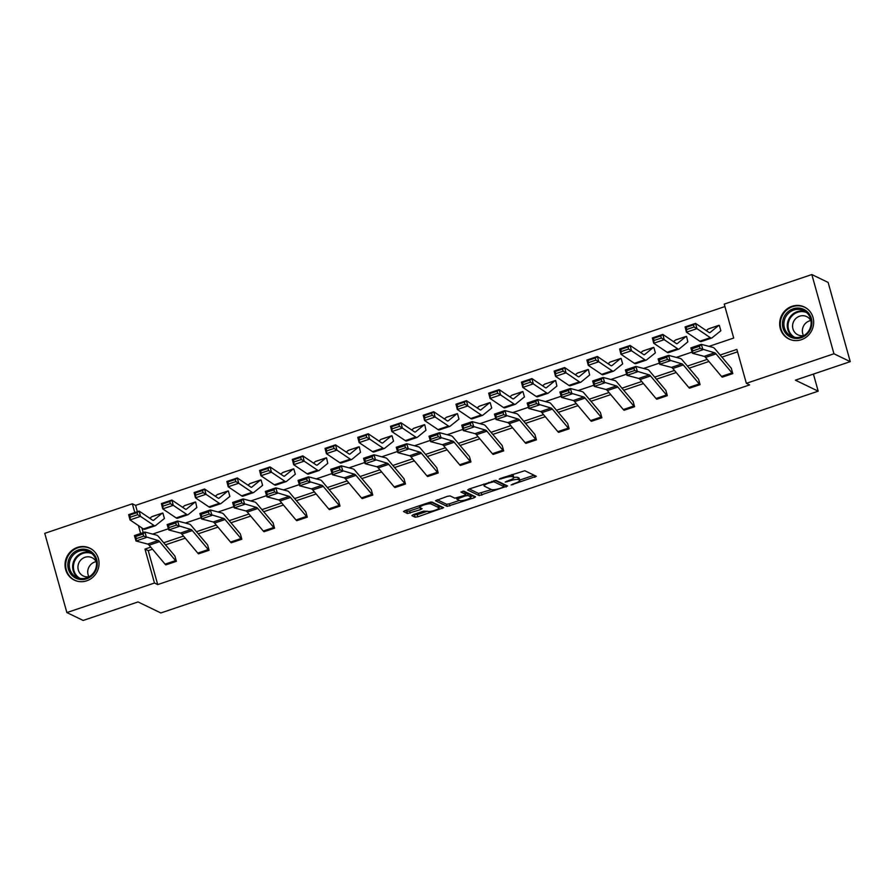 <?xml version="1.0" encoding="UTF-8"?>
<svg xmlns="http://www.w3.org/2000/svg" width="895" height="895" viewBox="0 0 895 895"><rect width="100%" height="100%" fill="white"/><g stroke="black" fill="none" stroke-linecap="round" stroke-linejoin="round"><path stroke-width="1.34" d="M511.112 484.956L536.306 476.297L524.794 470.736L500.204 478.501L499.22 479.205L503.941 477.986A7.149 1.544 164.4 0 1 512.578 476.744L513.529 477.214A7.149 1.544 164.4 0 1 513.831 477.516A7.149 1.544 164.4 0 1 508.986 480.425L505.16 482.081L509.881 480.861A7.149 1.544 164.4 0 1 518.529 479.619L519.48 480.089A7.149 1.544 164.4 0 1 519.782 480.391A7.149 1.544 164.4 0 1 514.938 483.3L511.112 484.956M77.373 547.416A17.766 16.837 115.8 0 1 89.757 548.12A17.766 16.837 115.8 0 1 98.976 565.081A17.766 16.837 115.8 0 1 86.703 580.81A17.766 16.837 115.8 0 1 74.307 580.105A17.766 16.837 115.8 0 1 65.1 563.145A17.766 16.837 115.8 0 1 77.373 547.416M792.008 306.314A17.766 16.837 115.8 0 1 804.392 307.019A17.766 16.837 115.8 0 1 813.6 323.979A17.766 16.837 115.8 0 1 801.327 339.72A17.766 16.837 115.8 0 1 788.942 339.004A17.766 16.837 115.8 0 1 779.735 322.043A17.766 16.837 115.8 0 1 792.008 306.314M413.3 514.625L411.879 515.632L415.101 517.187L417.808 516.807L443.618 507.7L432.005 502.039L429.309 502.419L405.01 510.62L403.5 511.537L407.493 513.517L420.594 509.613L422.104 508.707L420.079 507.678A5.974 1.298 164.4 0 1 419.822 507.431A5.974 1.298 164.4 0 1 424.543 504.78A5.974 1.298 164.4 0 1 431.099 503.963L438.673 507.622A5.974 1.298 164.4 0 1 438.93 507.879A5.974 1.298 164.4 0 1 434.209 510.53A5.974 1.298 164.4 0 1 427.653 511.347L423.693 511.112L413.3 514.625M709.053 346.365L733.71 338.041L724.234 304.11L811.832 274.552L828.132 282.428L850.25 361.647L795.386 380.162L818.198 391.182L160.843 612.952L138.031 601.932L83.168 620.448L66.868 612.572L44.75 533.353L132.348 503.795L134.798 512.567M850.25 361.647L833.95 353.771L746.352 383.328L736.876 349.397L720.139 355.035M152.519 549.217L148.246 550.66L157.721 584.592L749.618 384.906L746.352 383.328M157.721 584.592L154.466 583.014L66.868 612.572M479.161 495.584L507.577 485.996L496.065 480.425L469.058 489.017L467.637 490.024L479.161 495.584L478.556 493.436L491.467 489.61M474.137 497.799L447.131 506.391L435.518 500.73L447.433 496.311L450.129 495.919L454.805 498.179L464.404 495.472L465.825 494.465L460.891 492.049L463.845 491.142L475.547 496.803L474.137 497.799L473.589 495.852M811.832 274.552L833.95 353.771M818.198 391.182L813.421 374.076M196.855 507.543L195.636 502.095A7.965 1.857 71.4 0 0 195.177 502.039A7.965 1.857 71.4 0 0 195.032 502.117L186.361 509.21A11.389 2.651 -108.6 0 1 186.16 509.322A11.389 2.651 -108.6 0 1 185.265 509.098L171.874 500.048L173.25 505.328L186.641 514.379A17.072 3.972 71.4 0 0 187.972 514.714A17.072 3.972 71.4 0 0 188.286 514.547L196.833 507.554M262.604 485.37L261.094 480.011A7.965 1.857 71.4 0 0 260.646 479.955A7.965 1.857 71.4 0 0 260.501 480.033L251.819 487.126A11.389 2.651 -108.6 0 1 251.618 487.238A11.389 2.651 -108.6 0 1 250.723 487.014L237.332 477.964L238.708 483.244L252.099 492.295A17.072 3.972 71.4 0 0 253.442 492.63A17.072 3.972 71.4 0 0 253.744 492.463L262.593 485.358M327.771 463.375L326.563 457.927A7.965 1.857 71.4 0 0 326.104 457.871A7.965 1.857 71.4 0 0 325.959 457.949L317.289 465.042A11.389 2.651 -108.6 0 1 317.076 465.154A11.389 2.651 -108.6 0 1 316.192 464.93L302.801 455.879L304.177 461.16L317.557 470.211A17.072 3.972 71.4 0 0 318.9 470.546A17.072 3.972 71.4 0 0 319.213 470.378L327.749 463.386M393.531 441.201L392.021 435.843A7.965 1.857 71.4 0 0 391.562 435.787A7.965 1.857 71.4 0 0 391.417 435.865L382.747 442.958A11.389 2.651 -108.6 0 1 382.545 443.07A11.389 2.651 -108.6 0 1 381.65 442.846L368.259 433.795L369.635 439.076L383.026 448.126A17.072 3.972 71.4 0 0 384.358 448.462A17.072 3.972 71.4 0 0 384.671 448.283L393.531 441.201M458.99 419.117L457.479 413.758A7.965 1.857 71.4 0 0 457.032 413.691A7.965 1.857 71.4 0 0 456.886 413.781L448.216 420.863A11.389 2.651 -108.6 0 1 448.003 420.986A11.389 2.651 -108.6 0 1 447.108 420.762L433.728 411.711L435.093 416.992L448.484 426.042A17.072 3.972 71.4 0 0 449.827 426.378A17.072 3.972 71.4 0 0 450.129 426.199L458.978 419.106M524.459 397.022L522.948 391.663A7.965 1.857 71.4 0 0 522.49 391.607A7.965 1.857 71.4 0 0 522.344 391.697L513.674 398.778A11.389 2.651 -108.6 0 1 513.473 398.901A11.389 2.651 -108.6 0 1 512.578 398.678L499.186 389.627L500.562 394.908L513.943 403.958A17.072 3.972 71.4 0 0 515.285 404.294A17.072 3.972 71.4 0 0 515.598 404.115L524.146 397.134M589.626 375.027L588.407 369.579A7.965 1.857 71.4 0 0 587.959 369.523A7.965 1.857 71.4 0 0 587.814 369.601L579.132 376.694A11.389 2.651 -108.6 0 1 578.931 376.806A11.389 2.651 -108.6 0 1 578.036 376.582L564.644 367.543L566.02 372.823L579.412 381.874A17.072 3.972 71.4 0 0 580.754 382.21A17.072 3.972 71.4 0 0 581.056 382.031L589.604 375.05M655.375 352.854L653.876 347.495A7.965 1.857 71.4 0 0 653.417 347.439A7.965 1.857 71.4 0 0 653.272 347.517L644.601 354.61A11.389 2.651 -108.6 0 1 644.389 354.722A11.389 2.651 -108.6 0 1 643.505 354.498L630.114 345.459L631.49 350.739L644.87 359.79A17.072 3.972 71.4 0 0 646.212 360.114A17.072 3.972 71.4 0 0 646.526 359.947L655.375 352.854M720.844 330.77L719.334 325.411A7.965 1.857 71.4 0 0 718.875 325.355A7.965 1.857 71.4 0 0 718.73 325.433L710.059 332.526A11.389 2.651 -108.6 0 1 709.858 332.638A11.389 2.651 -108.6 0 1 708.963 332.414L695.572 323.363L696.948 328.655L710.339 337.695A17.072 3.972 71.4 0 0 711.67 338.03A17.072 3.972 71.4 0 0 711.984 337.862L720.833 330.77M724.916 306.549L135.604 505.373L137.371 511.694M141.913 527.949L143.211 532.626M687.819 341.901L686.599 336.453A7.965 1.857 71.4 0 0 686.152 336.397A7.965 1.857 71.4 0 0 686.006 336.475L677.325 343.568A11.389 2.651 -108.6 0 1 677.123 343.68A11.389 2.651 -108.6 0 1 676.228 343.456L662.848 334.406L664.213 339.697L677.604 348.737A17.072 3.972 71.4 0 0 678.947 349.072A17.072 3.972 71.4 0 0 679.249 348.905L687.796 341.924M622.651 363.896L621.141 358.537A7.965 1.857 71.4 0 0 620.682 358.481A7.965 1.857 71.4 0 0 620.537 358.559L611.867 365.652A11.389 2.651 -108.6 0 1 611.665 365.764A11.389 2.651 -108.6 0 1 610.77 365.54L597.379 356.501L598.755 361.781L612.146 370.832A17.072 3.972 71.4 0 0 613.478 371.168A17.072 3.972 71.4 0 0 613.791 370.989L622.651 363.896M556.891 386.069L555.683 380.621A7.965 1.857 71.4 0 0 555.224 380.565A7.965 1.857 71.4 0 0 555.079 380.643L546.409 387.736A11.389 2.651 -108.6 0 1 546.196 387.859A11.389 2.651 -108.6 0 1 545.301 387.636L531.921 378.585L533.286 383.865L546.677 392.916A17.072 3.972 71.4 0 0 548.02 393.252A17.072 3.972 71.4 0 0 548.322 393.073L556.869 386.092M491.724 408.075L490.214 402.716A7.965 1.857 71.4 0 0 489.755 402.649A7.965 1.857 71.4 0 0 489.621 402.739L480.939 409.82A11.389 2.651 -108.6 0 1 480.738 409.944A11.389 2.651 -108.6 0 1 479.843 409.72L466.452 400.669L467.828 405.95L481.219 415A17.072 3.972 71.4 0 0 482.562 415.336A17.072 3.972 71.4 0 0 482.864 415.157L491.713 408.064M425.975 430.238L424.756 424.801A7.965 1.857 71.4 0 0 424.297 424.733A7.965 1.857 71.4 0 0 424.152 424.823L415.481 431.905A11.389 2.651 -108.6 0 1 415.28 432.028A11.389 2.651 -108.6 0 1 414.385 431.804L400.994 422.753L402.37 428.034L415.75 437.084A17.072 3.972 71.4 0 0 417.092 437.42A17.072 3.972 71.4 0 0 417.406 437.241L425.953 430.26M360.506 452.333L359.287 446.885A7.965 1.857 71.4 0 0 358.839 446.829A7.965 1.857 71.4 0 0 358.694 446.907L350.012 454A11.389 2.651 -108.6 0 1 349.811 454.112A11.389 2.651 -108.6 0 1 348.916 453.888L335.536 444.837L336.9 450.118L350.292 459.169A17.072 3.972 71.4 0 0 351.634 459.504A17.072 3.972 71.4 0 0 351.936 459.336L360.484 452.344M295.339 474.328L293.828 468.969A7.965 1.857 71.4 0 0 293.37 468.913A7.965 1.857 71.4 0 0 293.224 468.991L284.554 476.084A11.389 2.651 -108.6 0 1 284.353 476.196A11.389 2.651 -108.6 0 1 283.458 475.972L270.066 466.921L271.442 472.202L284.834 481.253A17.072 3.972 71.4 0 0 286.165 481.588A17.072 3.972 71.4 0 0 286.478 481.42L295.026 474.428M229.87 496.412L228.37 491.053A7.965 1.857 71.4 0 0 227.912 490.997A7.965 1.857 71.4 0 0 227.766 491.075L219.096 498.168A11.389 2.651 -108.6 0 1 218.883 498.28A11.389 2.651 -108.6 0 1 217.988 498.056L204.608 489.006L205.973 494.286L219.364 503.337A17.072 3.972 71.4 0 0 220.707 503.672A17.072 3.972 71.4 0 0 221.02 503.505L229.87 496.412M164.411 518.496L162.901 513.137A7.965 1.857 71.4 0 0 162.442 513.081A7.965 1.857 71.4 0 0 162.308 513.159L153.627 520.252A11.389 2.651 -108.6 0 1 153.425 520.364A11.389 2.651 -108.6 0 1 152.53 520.14L139.139 511.09L140.515 516.381L153.906 525.421A17.072 3.972 71.4 0 0 155.249 525.757A17.072 3.972 71.4 0 0 155.551 525.589L164.411 518.496M135.604 505.373L132.348 503.795M138.434 525.6L140.638 533.498M150.763 547.136L144.99 549.082L154.466 583.014M707.195 359.41L687.416 366.077M674.461 370.452L654.681 377.131M641.726 381.494L621.947 388.173M609.003 392.536L589.223 399.215M576.268 403.578L556.489 410.257M543.533 414.62L523.754 421.299M510.81 425.662L491.019 432.341M478.075 436.704L458.296 443.383M445.341 447.746L425.561 454.425M412.617 458.788L392.827 465.467M379.883 469.841L360.103 476.509M347.148 480.883L327.369 487.551M314.425 491.926L294.634 498.593M281.69 502.968L261.911 509.635M248.955 514.01L229.176 520.677M216.221 525.052L196.441 531.719M183.497 536.094L163.707 542.762M152.62 534.091L168.394 528.766M185.355 523.049L201.118 517.724M218.078 512.007L233.852 506.682M250.813 500.965L266.587 495.64M283.547 489.923L299.322 484.598M316.271 478.881L332.045 473.556M349.005 467.839L364.78 462.514M381.74 456.797L397.514 451.472M414.474 445.755L430.238 440.429M447.198 434.713L462.972 429.387M479.933 423.659L495.707 418.345M512.667 412.617L528.43 407.303M545.391 401.575L561.165 396.261M578.125 390.533L593.9 385.219M610.86 379.491L626.634 374.177M643.583 368.449L659.358 363.135M676.318 357.407L692.092 352.082M148.246 550.66L144.99 549.082M737.558 351.836L721.896 357.127M708.941 361.49L689.161 368.169M676.217 372.533L656.427 379.211M643.483 383.575L623.703 390.254M610.748 394.617L590.968 401.296M578.025 405.659L558.234 412.338M545.29 416.701L525.51 423.38M512.555 427.754L492.776 434.422M479.821 438.796L460.041 445.464M447.097 449.838L427.318 456.506M414.363 460.88L394.583 467.548M381.628 471.922L361.848 478.59M348.905 482.964L329.114 489.632M316.17 494.006L296.39 500.674M283.435 505.048L263.656 511.716M250.712 516.091L230.921 522.769M217.977 527.133L198.198 533.812M185.243 538.175L165.463 544.854M174.872 555.963L176.371 561.322L165.866 564.857A7.965 1.857 -108.6 0 1 165.06 564.152L149.107 545.167A11.389 2.651 71.4 0 0 147.731 544.082L136.018 540.994L134.407 535.602L144.9 532.066L156.614 535.143A17.072 3.972 -108.6 0 1 158.672 536.776L174.861 555.963M207.606 544.921L209.094 550.28L198.589 553.804A7.965 1.857 -108.6 0 1 197.795 553.11L181.842 534.125A11.389 2.651 71.4 0 0 180.466 533.04L168.741 529.952L167.141 524.559L177.624 521.013L189.348 524.101A17.072 3.972 -108.6 0 1 191.407 525.734L207.595 544.921M240.33 533.879L241.829 539.237L231.324 542.762A7.965 1.857 -108.6 0 1 230.53 542.068L214.565 523.083A11.389 2.651 71.4 0 0 213.2 521.998L201.476 518.91L199.865 513.517L210.359 509.971L222.083 513.059A17.072 3.972 -108.6 0 1 224.142 514.681L240.319 533.879M273.065 522.837L274.564 528.195L264.059 531.719A7.965 1.857 -108.6 0 1 263.253 531.026L247.3 512.041A11.389 2.651 71.4 0 0 245.924 510.955L234.21 507.868L232.599 502.475L243.093 498.929L254.806 502.017A17.072 3.972 -108.6 0 1 256.865 503.639L273.065 522.837M305.799 511.795L307.287 517.153L296.793 520.677A7.965 1.857 -108.6 0 1 295.988 519.984L280.034 500.987A11.389 2.651 71.4 0 0 278.658 499.902L266.934 496.826L265.334 491.433L275.817 487.887L287.541 490.975A17.072 3.972 -108.6 0 1 289.6 492.597L305.788 511.783M338.534 500.752L340.022 506.1L329.517 509.635A7.965 1.857 -108.6 0 1 328.722 508.942L312.758 489.945A11.389 2.651 71.4 0 0 311.393 488.86L299.668 485.784L298.057 480.391L308.551 476.845L320.276 479.933A17.072 3.972 -108.6 0 1 322.334 481.555L338.511 500.741M371.257 489.71L372.756 495.058L362.251 498.593A7.965 1.857 -108.6 0 1 361.446 497.9L345.492 478.903A11.389 2.651 71.4 0 0 344.127 477.818L332.403 474.742L330.792 469.349L341.286 465.803L353.01 468.89A17.072 3.972 -108.6 0 1 355.058 470.513L371.257 489.71M403.992 478.668L405.48 484.016L394.986 487.551A7.965 1.857 -108.6 0 1 394.18 486.858L378.227 467.861A11.389 2.651 71.4 0 0 376.851 466.776L365.126 463.7L363.527 458.296L374.009 454.761L385.734 457.848A17.072 3.972 -108.6 0 1 387.792 459.471L403.981 478.657M436.726 467.626L438.214 472.974L427.709 476.509A7.965 1.857 -108.6 0 1 426.915 475.816L410.962 456.819A11.389 2.651 71.4 0 0 409.586 455.734L397.861 452.657L396.25 447.254L406.744 443.719L418.468 446.806A17.072 3.972 -108.6 0 1 420.527 448.429L436.704 467.615M469.45 456.584L470.949 461.932L460.444 465.467A7.965 1.857 -108.6 0 1 459.638 464.762L443.685 445.777A11.389 2.651 71.4 0 0 442.32 444.692L430.596 441.615L428.985 436.212L439.479 432.677L451.203 435.764A17.072 3.972 -108.6 0 1 453.262 437.386L469.439 456.573M502.184 445.542L503.684 450.89L493.179 454.425A7.965 1.857 -108.6 0 1 492.373 453.72L476.42 434.735A11.389 2.651 71.4 0 0 475.044 433.65L463.33 430.573L461.719 425.17L472.202 421.634L483.926 424.711A17.072 3.972 -108.6 0 1 485.985 426.344L502.184 445.542M534.919 434.5L536.407 439.848L525.902 443.383A7.965 1.857 -108.6 0 1 525.108 442.678L509.154 423.693A11.389 2.651 71.4 0 0 507.778 422.608L496.054 419.531L494.443 414.128L504.937 410.592L516.661 413.669A17.072 3.972 -108.6 0 1 518.72 415.302L534.919 434.5M567.643 423.458L569.142 428.806L558.637 432.341A7.965 1.857 -108.6 0 1 557.831 431.636L541.878 412.651A11.389 2.651 71.4 0 0 540.513 411.566L528.788 408.478L527.177 403.086L537.671 399.55L549.396 402.627A17.072 3.972 -108.6 0 1 551.454 404.26L567.631 423.447M600.377 412.416L601.876 417.764L591.371 421.299A7.965 1.857 -108.6 0 1 590.566 420.594L574.612 401.609A11.389 2.651 71.4 0 0 573.236 400.524L561.523 397.436L559.912 392.044L570.406 388.508L582.119 391.585A17.072 3.972 -108.6 0 1 584.178 393.218L600.366 412.405M633.112 401.363L634.6 406.722L624.095 410.257A7.965 1.857 -108.6 0 1 623.3 409.552L607.347 390.567A11.389 2.651 71.4 0 0 605.971 389.482L594.246 386.394L592.647 381.001L603.129 377.466L614.854 380.543A17.072 3.972 -108.6 0 1 616.912 382.176L633.101 401.363M665.835 390.321L667.334 395.679L656.829 399.215A7.965 1.857 -108.6 0 1 656.035 398.51L640.07 379.525A11.389 2.651 71.4 0 0 638.706 378.44L626.981 375.352L625.37 369.959L635.864 366.424L647.588 369.501A17.072 3.972 -108.6 0 1 649.647 371.134L665.824 390.321M698.57 379.279L700.069 384.637L689.564 388.173A7.965 1.857 -108.6 0 1 688.758 387.468L672.805 368.483A11.389 2.651 71.4 0 0 671.44 367.397L659.716 364.31L658.105 358.917L668.599 355.382L680.323 358.459A17.072 3.972 -108.6 0 1 682.37 360.092L698.559 379.279M731.304 368.237L732.792 373.595L722.299 377.131A7.965 1.857 -108.6 0 1 721.493 376.426L705.54 357.441A11.389 2.651 71.4 0 0 704.164 356.355L692.439 353.268L690.839 347.875L701.322 344.34L713.046 347.417A17.072 3.972 -108.6 0 1 715.105 349.05L731.304 368.237M519.782 480.391L519.189 478.243A7.149 1.544 164.4 0 0 518.887 477.941L519.48 480.089M511.884 474.563A7.149 1.544 164.4 0 1 511.974 474.607L512.936 475.066A7.149 1.544 164.4 0 1 513.238 475.368L513.831 477.516A7.149 1.544 164.4 0 1 517.925 477.482L518.887 477.941M519.693 480.089L534.091 475.234M469.26 488.95L478.556 493.436M503.717 485.482L505.362 484.922M503.001 487.327L503.986 486.623L493.883 481.745L489.006 483.02A7.149 1.544 164.4 0 0 484.161 485.929A7.149 1.544 164.4 0 0 484.464 486.231L491.377 489.576A7.149 1.544 164.4 0 0 500.014 488.334L503.001 487.327M503.437 484.642L503.986 486.623M494.98 480.414L503.393 484.486M473.332 495.729L470.792 496.591M459.437 500.417L449.234 503.863L449.827 505.999M437.23 499.757L446.538 504.243L449.234 503.863M465.288 492.541L462.849 491.176M459.65 500.518A5.974 1.298 164.4 0 0 466.194 499.712A5.974 1.298 164.4 0 0 470.915 497.061A5.974 1.298 164.4 0 0 470.669 496.803L467.995 495.517L465.299 495.897L456.886 499.142L459.65 500.518M470.915 497.061L470.322 494.913A5.974 1.298 164.4 0 0 470.076 494.666L470.669 496.803M465.624 493.492L467.403 493.369L470.076 494.666M438.93 507.879L438.326 505.731A5.974 1.298 164.4 0 0 438.08 505.485L438.673 507.622M430.92 502.028L438.08 505.485M405.211 510.553L406.889 511.369L409.597 510.989L419.867 507.521M413.49 514.558L417.204 514.67L427.407 511.224M438.785 507.387L441.313 506.536M694.061 326.988L693.513 324.874L686.163 327.357L686.711 329.461L694.061 326.988L696.948 328.655L686.454 332.19L699.845 341.241A17.072 3.972 71.4 0 0 701.188 341.577L711.67 338.03M686.711 329.461L686.454 332.19L685.078 326.91L695.572 323.363L693.513 324.874M708.549 328.868A7.965 1.857 71.4 0 0 708.393 328.89A7.965 1.857 71.4 0 0 708.247 328.98L706.267 330.591M685.078 326.91L686.163 327.357M699.442 346.275L701.322 344.34L702.933 349.732L692.439 353.268L692.741 350.907L700.091 348.435L699.442 346.275L692.103 348.759L692.741 350.907M722.299 377.131L732.781 373.584A7.965 1.857 -108.6 0 1 731.987 372.891L716.034 353.894A11.389 2.651 71.4 0 0 714.657 352.809L700.091 348.435M692.103 348.759L690.839 347.875M661.327 338.03L660.778 335.916L653.439 338.399L653.988 340.503L661.327 338.03L664.213 339.697L653.73 343.232L667.111 352.283A17.072 3.972 71.4 0 0 668.453 352.619L678.947 349.072M653.988 340.503L653.73 343.232L652.354 337.952L662.848 334.406L660.778 335.916M675.814 339.91A7.965 1.857 71.4 0 0 675.658 339.932A7.965 1.857 71.4 0 0 675.512 340.022L673.532 341.633M652.354 337.952L653.439 338.399M628.603 349.072L628.044 346.958L620.705 349.442L621.253 351.545L628.603 349.072L631.49 350.739L620.996 354.275L634.387 363.325A17.072 3.972 71.4 0 0 635.718 363.661L646.212 360.114M621.253 351.545L620.996 354.275L619.62 348.994L630.114 345.459L628.044 346.958M643.091 350.952A7.965 1.857 71.4 0 0 642.923 350.974A7.965 1.857 71.4 0 0 642.778 351.064L640.798 352.675M619.62 348.994L620.705 349.442M666.719 357.318L668.599 355.382L670.198 360.774L659.716 364.31L660.018 361.96L667.357 359.477L666.719 357.318L659.369 359.801L660.018 361.96M689.564 388.173L700.058 384.626A7.965 1.857 -108.6 0 1 699.252 383.933L683.299 364.936A11.389 2.651 71.4 0 0 681.923 363.851L667.357 359.477M659.369 359.801L658.105 358.917M633.984 368.36L635.864 366.424L637.475 371.817L626.981 375.352L627.283 373.002L634.622 370.519L633.984 368.36L626.634 370.843L627.283 373.002M667.334 395.679L667.323 395.668A7.965 1.857 -108.6 0 1 666.518 394.975L650.564 375.978A11.389 2.651 71.4 0 0 649.199 374.893L634.622 370.519M626.634 370.843L625.37 369.959M807.435 311.896A15.372 14.577 115.8 0 1 807.76 333.387A15.372 14.577 115.8 0 1 786.94 334.629A15.372 14.577 115.8 0 1 786.615 313.138A15.372 14.577 115.8 0 1 807.435 311.896M788.025 333.947A14.23 13.492 -64.2 0 0 791.325 336.24A14.23 13.492 -64.2 0 0 808.61 331.128A14.23 13.492 -64.2 0 0 806.999 312.903A14.23 13.492 -64.2 0 0 803.71 310.61A14.23 13.492 -64.2 0 0 786.425 315.711A14.23 13.492 -64.2 0 0 788.025 333.947M804.046 335.502A10.136 9.61 115.8 0 1 794.38 320.231A10.136 9.61 115.8 0 1 811.038 321.025M807.312 308.842A17.643 16.725 -64.2 0 0 804.862 307.377A17.643 16.725 -64.2 0 0 783.438 313.709A17.643 16.725 -64.2 0 0 785.418 336.319A17.643 16.725 -64.2 0 0 789.513 339.16A17.643 16.725 -64.2 0 0 792.176 340.156M803.531 335.614A10.136 9.61 115.8 0 1 810.803 320.567M92.8 552.998A15.372 14.577 115.8 0 1 93.136 574.489A15.372 14.577 115.8 0 1 72.305 575.731A15.372 14.577 115.8 0 1 71.98 554.24A15.372 14.577 115.8 0 1 92.8 552.998M73.39 575.049A14.23 13.492 -64.2 0 0 76.69 577.331A14.23 13.492 -64.2 0 0 93.975 572.229A14.23 13.492 -64.2 0 0 92.375 554.005A14.23 13.492 -64.2 0 0 89.075 551.712A14.23 13.492 -64.2 0 0 71.79 556.813A14.23 13.492 -64.2 0 0 73.39 575.049M89.41 576.604A10.136 9.61 115.8 0 1 79.744 561.333A10.136 9.61 115.8 0 1 96.403 562.127M92.677 549.944A17.643 16.725 -64.2 0 0 90.238 548.478A17.643 16.725 -64.2 0 0 68.803 554.81A17.643 16.725 -64.2 0 0 70.794 577.409A17.643 16.725 -64.2 0 0 74.878 580.251A17.643 16.725 -64.2 0 0 77.552 581.258M88.907 576.704A10.136 9.61 115.8 0 1 96.168 561.668M595.869 360.114L595.32 358L587.97 360.484L588.518 362.598L595.869 360.114L598.755 361.781L588.261 365.317L601.653 374.367A17.072 3.972 71.4 0 0 602.995 374.703L613.478 371.168M588.518 362.598L588.261 365.317L586.885 360.036L597.379 356.501L595.32 358M610.356 361.994A7.965 1.857 71.4 0 0 610.189 362.027A7.965 1.857 71.4 0 0 610.054 362.106L608.074 363.717M586.885 360.036L587.97 360.484M601.25 379.402L603.129 377.466L604.74 382.859L594.246 386.394L594.548 384.044L601.899 381.561L601.25 379.402L593.911 381.885L594.548 384.044M624.095 410.257L634.589 406.71A7.965 1.857 -108.6 0 1 633.794 406.017L617.83 387.032A11.389 2.651 71.4 0 0 616.465 385.946L601.899 381.561M593.911 381.885L592.647 381.001M563.134 371.156L562.586 369.042L555.247 371.526L555.795 373.64L563.134 371.156L566.02 372.823L555.526 376.359L568.918 385.409A17.072 3.972 71.4 0 0 570.26 385.745L580.754 382.21M555.795 373.64L555.526 376.359L554.162 371.078L564.644 367.543L562.586 369.042M577.622 373.047A7.965 1.857 71.4 0 0 577.465 373.07A7.965 1.857 71.4 0 0 577.32 373.148L575.34 374.759M554.162 371.078L555.247 371.526M568.526 390.444L570.406 388.508L572.006 393.901L561.523 397.436L561.825 395.087L569.164 392.603L568.526 390.444L561.176 392.927L561.825 395.087M601.876 417.764L601.854 417.752A7.965 1.857 -108.6 0 1 601.06 417.059L585.106 398.074A11.389 2.651 71.4 0 0 583.73 396.988L569.164 392.603M561.176 392.927L559.912 392.044M530.399 382.199L529.851 380.084L522.512 382.568L523.06 384.682L530.399 382.199L533.286 383.865L522.803 387.401L536.183 396.451A17.072 3.972 71.4 0 0 537.526 396.787L548.02 393.252M523.06 384.682L522.803 387.401L521.427 382.12L531.921 378.585L529.851 380.084M544.898 384.089A7.965 1.857 71.4 0 0 544.731 384.112A7.965 1.857 71.4 0 0 544.585 384.19L542.605 385.812M521.427 382.12L522.512 382.568M535.792 401.486L537.671 399.55L539.282 404.943L528.788 408.478L529.09 406.129L536.429 403.645L535.792 401.486L528.442 403.969L529.09 406.129M569.142 428.806L569.13 428.794A7.965 1.857 -108.6 0 1 568.325 428.101L552.372 409.116A11.389 2.651 71.4 0 0 550.996 408.031L536.429 403.645M528.442 403.969L527.177 403.086M497.676 393.241L497.128 391.126L489.778 393.61L490.326 395.724L497.676 393.241L500.562 394.908L490.068 398.443L503.46 407.493A17.072 3.972 71.4 0 0 504.802 407.829L515.285 404.294M490.326 395.724L490.068 398.443L488.692 393.162L499.186 389.627L497.128 391.126M512.164 395.131A7.965 1.857 71.4 0 0 511.996 395.154A7.965 1.857 71.4 0 0 511.862 395.232L509.881 396.854M488.692 393.162L489.778 393.61M503.057 412.528L504.937 410.592L506.548 415.985L496.054 419.531L496.356 417.171L503.706 414.687L503.057 412.528L495.718 415.011L496.356 417.171M525.902 443.383L536.396 439.848A7.965 1.857 -108.6 0 1 535.602 439.143L519.637 420.158A11.389 2.651 71.4 0 0 518.272 419.073L503.706 414.687M495.718 415.011L494.443 414.128M464.941 404.283L464.393 402.168L457.054 404.652L457.602 406.766L464.941 404.283L467.828 405.95L457.334 409.485L470.725 418.536A17.072 3.972 71.4 0 0 472.068 418.871L482.562 415.336M457.602 406.766L457.334 409.485L455.969 404.204L466.452 400.669L464.393 402.168M479.429 406.173A7.965 1.857 71.4 0 0 479.272 406.196A7.965 1.857 71.4 0 0 479.127 406.274L477.147 407.896M455.969 404.204L457.054 404.652M470.322 423.581L472.202 421.634L473.813 427.027L463.33 430.573L463.632 428.213L470.971 425.729L470.322 423.581L462.983 426.054L463.632 428.213M493.179 454.425L503.661 450.89A7.965 1.857 -108.6 0 1 502.867 450.185L486.914 431.2A11.389 2.651 71.4 0 0 485.537 430.115L470.971 425.729M462.983 426.054L461.719 425.17M432.207 415.325L431.658 413.221L424.319 415.694L424.868 417.808L432.207 415.325L435.093 416.992L424.61 420.527L437.991 429.578A17.072 3.972 71.4 0 0 439.333 429.913L449.827 426.378M424.868 417.808L424.61 420.527L423.234 415.246L433.728 411.711L431.658 413.221M446.706 417.215A7.965 1.857 71.4 0 0 446.538 417.238A7.965 1.857 71.4 0 0 446.392 417.316L444.412 418.938M423.234 415.246L424.319 415.694M437.599 434.623L439.479 432.677L441.09 438.069L430.596 441.615L430.898 439.255L438.237 436.771L437.599 434.623L430.249 437.096L430.898 439.255M460.444 465.467L470.938 461.932A7.965 1.857 -108.6 0 1 470.132 461.227L454.179 442.242A11.389 2.651 71.4 0 0 452.803 441.157L438.237 436.771M430.249 437.096L428.985 436.212M399.483 426.367L398.935 424.264L391.585 426.736L392.133 428.85L399.483 426.367L402.37 428.034L391.876 431.569L405.267 440.62A17.072 3.972 71.4 0 0 406.598 440.955L417.092 437.42M392.133 428.85L391.876 431.569L390.5 426.288L400.994 422.753L398.935 424.264M413.971 428.257A7.965 1.857 71.4 0 0 413.803 428.28A7.965 1.857 71.4 0 0 413.658 428.358L411.678 429.98M390.5 426.288L391.585 426.736M404.864 445.665L406.744 443.719L408.355 449.111L397.861 452.657L398.163 450.297L405.513 447.824L404.864 445.665L397.525 448.138L398.163 450.297M427.709 476.509L438.203 472.974A7.965 1.857 -108.6 0 1 437.398 472.269L421.444 453.284A11.389 2.651 71.4 0 0 420.079 452.199L405.513 447.824M397.525 448.138L396.25 447.254M366.749 437.42L366.2 435.306L358.85 437.778L359.41 439.892L366.749 437.42L369.635 439.076L359.141 442.611L372.533 451.662A17.072 3.972 71.4 0 0 373.875 451.997L384.358 448.462M359.41 439.892L359.141 442.611L357.776 437.331L368.259 433.795L366.2 435.306M381.236 439.3A7.965 1.857 71.4 0 0 381.08 439.322A7.965 1.857 71.4 0 0 380.934 439.4L378.954 441.022M357.776 437.331L358.85 437.778M372.13 456.707L374.009 454.761L375.62 460.153L365.126 463.7L365.428 461.339L372.779 458.866L372.13 456.707L364.791 459.18L365.428 461.339M394.986 487.551L405.469 484.016A7.965 1.857 -108.6 0 1 404.674 483.311L388.721 464.326A11.389 2.651 71.4 0 0 387.345 463.241L372.779 458.866M364.791 459.18L363.527 458.296M334.014 448.462L333.466 446.348L326.127 448.82L326.675 450.935L334.014 448.462L336.9 450.118L326.418 453.664L339.798 462.704A17.072 3.972 71.4 0 0 341.14 463.039L351.634 459.504M326.675 450.935L326.418 453.664L325.042 448.373L335.536 444.837L333.466 446.348M348.513 450.342A7.965 1.857 71.4 0 0 348.345 450.364A7.965 1.857 71.4 0 0 348.2 450.442L346.22 452.064M325.042 448.373L326.127 448.82M339.406 467.749L341.286 465.803L342.886 471.195L332.403 474.742L332.705 472.381L340.044 469.909L339.406 467.749L332.056 470.222L332.705 472.381M362.251 498.593L372.745 495.058A7.965 1.857 -108.6 0 1 371.94 494.353L355.986 475.368A11.389 2.651 71.4 0 0 354.61 474.283L340.044 469.909M332.056 470.222L330.792 469.349M301.291 459.504L300.731 457.39L293.392 459.862L293.94 461.977L301.291 459.504L304.177 461.16L293.683 464.706L307.075 473.746A17.072 3.972 71.4 0 0 308.406 474.081L318.9 470.546M293.94 461.977L293.683 464.706L292.307 459.415L302.801 455.879L300.731 457.39M315.778 461.384A7.965 1.857 71.4 0 0 315.611 461.406A7.965 1.857 71.4 0 0 315.465 461.484L313.485 463.107M292.307 459.415L293.392 459.862M306.672 478.791L308.551 476.845L310.162 482.237L299.668 485.784L299.97 483.423L307.309 480.951L306.672 478.791L299.333 481.264L299.97 483.423M340.022 506.1L340.01 506.1A7.965 1.857 -108.6 0 1 339.205 505.395L323.252 486.41A11.389 2.651 71.4 0 0 321.887 485.325L307.309 480.951M299.333 481.264L298.057 480.391M268.556 470.546L268.008 468.432L260.658 470.904L261.206 473.019L268.556 470.546L271.442 472.202L260.948 475.748L274.34 484.799A17.072 3.972 71.4 0 0 275.682 485.124L286.165 481.588M261.206 473.019L260.948 475.748L259.572 470.468L270.066 466.921L268.008 468.432M283.044 472.426A7.965 1.857 71.4 0 0 282.887 472.448A7.965 1.857 71.4 0 0 282.742 472.526L280.762 474.149M259.572 470.468L260.658 470.904M273.937 489.833L275.817 487.887L277.428 493.29L266.934 496.826L267.236 494.465L274.586 491.993L273.937 489.833L266.598 492.306L267.236 494.465M296.793 520.677L307.276 517.142A7.965 1.857 -108.6 0 1 306.482 516.437L290.517 497.452A11.389 2.651 71.4 0 0 289.152 496.367L274.586 491.993M266.598 492.306L265.334 491.433M235.821 481.588L235.273 479.474L227.934 481.946L228.482 484.061L235.821 481.588L238.708 483.244L228.214 486.79L241.605 495.841A17.072 3.972 71.4 0 0 242.948 496.177L253.442 492.63M228.482 484.061L228.214 486.79L226.849 481.51L237.332 477.964L235.273 479.474M250.309 483.468A7.965 1.857 71.4 0 0 250.152 483.49A7.965 1.857 71.4 0 0 250.007 483.568L248.027 485.191M226.849 481.51L227.934 481.946M241.214 500.876L243.093 498.929L244.693 504.332L234.21 507.868L234.512 505.507L241.851 503.035L241.214 500.876L233.863 503.348L234.512 505.507M274.564 528.195L274.552 528.184A7.965 1.857 -108.6 0 1 273.747 527.479L257.794 508.494A11.389 2.651 71.4 0 0 256.417 507.409L241.851 503.035M233.863 503.348L232.599 502.475M203.087 492.63L202.538 490.516L195.199 492.988L195.748 495.103L203.087 492.63L205.973 494.286L195.49 497.833L208.882 506.883A17.072 3.972 71.4 0 0 210.213 507.219L220.707 503.672M195.748 495.103L195.49 497.833L194.114 492.552L204.608 489.006L202.538 490.516M217.586 494.51A7.965 1.857 71.4 0 0 217.418 494.532A7.965 1.857 71.4 0 0 217.272 494.611L215.292 496.233M194.114 492.552L195.199 492.988M208.479 511.918L210.359 509.971L211.97 515.375L201.476 518.91L201.778 516.549L209.117 514.077L208.479 511.918L201.129 514.39L201.778 516.549M231.324 542.762L241.818 539.226A7.965 1.857 -108.6 0 1 241.012 538.533L225.059 519.536A11.389 2.651 71.4 0 0 223.694 518.451L209.117 514.077M201.129 514.39L199.865 513.517M170.363 503.672L169.815 501.558L162.465 504.03L163.013 506.145L170.363 503.672L173.25 505.328L162.756 508.875L176.147 517.925A17.072 3.972 71.4 0 0 177.49 518.261L187.972 514.714M163.013 506.145L162.756 508.875L161.38 503.594L171.874 500.048L169.815 501.558M184.851 505.552A7.965 1.857 71.4 0 0 184.683 505.574A7.965 1.857 71.4 0 0 184.549 505.653L182.569 507.275M161.38 503.594L162.465 504.03M175.744 522.96L177.624 521.013L179.235 526.417L168.741 529.952L169.043 527.591L176.393 525.119L175.744 522.96L168.405 525.432L169.043 527.591M198.589 553.804L209.083 550.268A7.965 1.857 -108.6 0 1 208.289 549.575L192.324 530.578A11.389 2.651 71.4 0 0 190.959 529.493L176.393 525.119M168.405 525.432L167.141 524.559M137.629 514.714L137.08 512.6L129.741 515.084L130.29 517.187L137.629 514.714L140.515 516.381L130.021 519.917L143.413 528.967A17.072 3.972 71.4 0 0 144.755 529.303L155.249 525.757M130.29 517.187L130.021 519.917L128.656 514.636L139.139 511.09L137.08 512.6M152.116 516.594A7.965 1.857 71.4 0 0 151.96 516.616A7.965 1.857 71.4 0 0 151.814 516.706L149.834 518.317M128.656 514.636L129.741 515.084M143.01 534.002L144.9 532.066L146.5 537.459L136.018 540.994L136.32 538.633L143.659 536.161L143.01 534.002L135.671 536.485L136.32 538.633M165.866 564.857L176.349 561.31A7.965 1.857 -108.6 0 1 175.554 560.617L159.601 541.62A11.389 2.651 71.4 0 0 158.225 540.535L143.659 536.161M135.671 536.485L134.407 535.602M512.813 484.016L513.003 484.687M500.92 478.266L501.099 478.937M506.872 481.141L507.051 481.812M517.925 477.482L518.529 479.619M509.691 480.179L509.881 480.861M512.936 475.066L513.529 477.214M511.974 474.607L512.578 476.744M503.751 477.315L503.941 477.986M534.337 475.357L534.886 477.303M505.608 485.045L506.156 487.003M481.253 493.055L481.857 495.192M493.604 480.738L493.883 481.745M491.803 481.342L491.993 482.013M488.815 482.349L489.006 483.02M446.538 504.243L447.131 506.391M465.221 492.317L465.825 494.465M467.403 493.369L467.995 495.517M465.098 495.192L465.299 495.897M458.218 497.553L458.397 498.224M430.573 502.084L431.099 503.963M420.046 507.666L420.594 509.613M409.597 510.989L410.19 513.126M406.889 511.369L407.493 513.517M441.559 506.648L442.108 508.606M417.204 514.67L417.808 516.807M414.508 515.05L415.101 517.187M710.339 337.695L699.845 341.241M718.73 325.433L708.247 328.98M705.54 357.441L716.034 353.894M704.164 356.355L714.657 352.809M721.493 376.426L731.987 372.891M677.604 348.737L667.111 352.283M686.006 336.475L675.512 340.022M644.87 359.79L634.387 363.325M653.272 347.517L642.778 351.064M672.805 368.483L683.299 364.936M671.44 367.397L681.923 363.851M688.758 387.468L699.252 383.933M656.829 399.215L667.323 395.668M640.07 379.525L650.564 375.978M638.706 378.44L649.199 374.893M656.035 398.51L666.518 394.975M793.082 336.934A14.23 13.492 115.8 0 1 791.426 335.591A14.23 13.492 115.8 0 1 789.289 318.206A14.23 13.492 115.8 0 1 805.343 311.561M806.641 312.556A13.761 13.045 -64.2 0 0 790.319 318.049A13.761 13.045 -64.2 0 0 792.053 335.401A13.761 13.045 -64.2 0 0 794.67 337.314M78.447 578.036A14.23 13.492 115.8 0 1 76.791 576.682A14.23 13.492 115.8 0 1 74.654 559.297A14.23 13.492 115.8 0 1 90.708 552.651M92.006 553.658A13.761 13.045 -64.2 0 0 75.683 559.151A13.761 13.045 -64.2 0 0 77.429 576.492A13.761 13.045 -64.2 0 0 80.047 578.416M612.146 370.832L601.653 374.367M620.537 358.559L610.054 362.106M607.347 390.567L617.83 387.032M605.971 389.482L616.465 385.946M623.3 409.552L633.794 406.017M579.412 381.874L568.918 385.409M587.814 369.601L577.32 373.148M591.371 421.299L601.854 417.752M574.612 401.609L585.106 398.074M573.236 400.524L583.73 396.988M590.566 420.594L601.06 417.059M546.677 392.916L536.183 396.451M555.079 380.643L544.585 384.19M558.637 432.341L569.13 428.794M541.878 412.651L552.372 409.116M540.513 411.566L550.996 408.031M557.831 431.636L568.325 428.101M513.943 403.958L503.46 407.493M522.344 391.697L511.862 395.232M509.154 423.693L519.637 420.158M507.778 422.608L518.272 419.073M525.108 442.678L535.602 439.143M481.219 415L470.725 418.536M489.621 402.739L479.127 406.274M476.42 434.735L486.914 431.2M475.044 433.65L485.537 430.115M492.373 453.72L502.867 450.185M448.484 426.042L437.991 429.578M456.886 413.781L446.392 417.316M443.685 445.777L454.179 442.242M442.32 444.692L452.803 441.157M459.638 464.762L470.132 461.227M415.75 437.084L405.267 440.62M424.152 424.823L413.658 428.358M410.962 456.819L421.444 453.284M409.586 455.734L420.079 452.199M426.915 475.816L437.398 472.269M383.026 448.126L372.533 451.662M391.417 435.865L380.934 439.4M378.227 467.861L388.721 464.326M376.851 466.776L387.345 463.241M394.18 486.858L404.674 483.311M350.292 459.169L339.798 462.704M358.694 446.907L348.2 450.442M345.492 478.903L355.986 475.368M344.127 477.818L354.61 474.283M361.446 497.9L371.94 494.353M317.557 470.211L307.075 473.746M325.959 457.949L315.465 461.484M329.517 509.635L340.01 506.1M312.758 489.945L323.252 486.41M311.393 488.86L321.887 485.325M328.722 508.942L339.205 505.395M284.834 481.253L274.34 484.799M293.224 468.991L282.742 472.526M280.034 500.987L290.517 497.452M278.658 499.902L289.152 496.367M295.988 519.984L306.482 516.437M252.099 492.295L241.605 495.841M260.501 480.033L250.007 483.568M264.059 531.719L274.552 528.184M247.3 512.041L257.794 508.494M245.924 510.955L256.417 507.409M263.253 531.026L273.747 527.479M219.364 503.337L208.882 506.883M227.766 491.075L217.272 494.611M214.565 523.083L225.059 519.536M213.2 521.998L223.694 518.451M230.53 542.068L241.012 538.533M186.641 514.379L176.147 517.925M195.032 502.117L184.549 505.653M181.842 534.125L192.324 530.578M180.466 533.04L190.959 529.493M197.795 553.11L208.289 549.575M153.906 525.421L143.413 528.967M162.308 513.159L151.814 516.706M149.107 545.167L159.601 541.62M147.731 544.082L158.225 540.535M165.06 564.152L175.554 560.617M503.46 484.553L504.053 486.69M483.647 484.094L484.161 485.929M465.322 492.418L465.915 494.555M456.584 498.056L456.886 499.142M419.363 505.776L419.822 507.431M718.875 325.355L708.393 328.89M686.152 336.397L675.658 339.932M653.417 347.439L642.923 350.974M804.862 307.377L806.059 307.958M789.513 339.16L790.71 339.731M90.238 548.478L91.424 549.049M74.878 580.251L76.075 580.833M620.682 358.481L610.189 362.027M587.959 369.523L577.465 373.07M555.224 380.565L544.731 384.112M522.49 391.607L511.996 395.154M489.755 402.649L479.272 406.196M457.032 413.691L446.538 417.238M424.297 424.733L413.803 428.28M391.562 435.787L381.08 439.322M358.839 446.829L348.345 450.364M326.104 457.871L315.611 461.406M293.37 468.913L282.887 472.448M260.646 479.955L250.152 483.49M227.912 490.997L217.418 494.532M195.177 502.039L184.683 505.574M162.442 513.081L151.96 516.616"/></g></svg>
